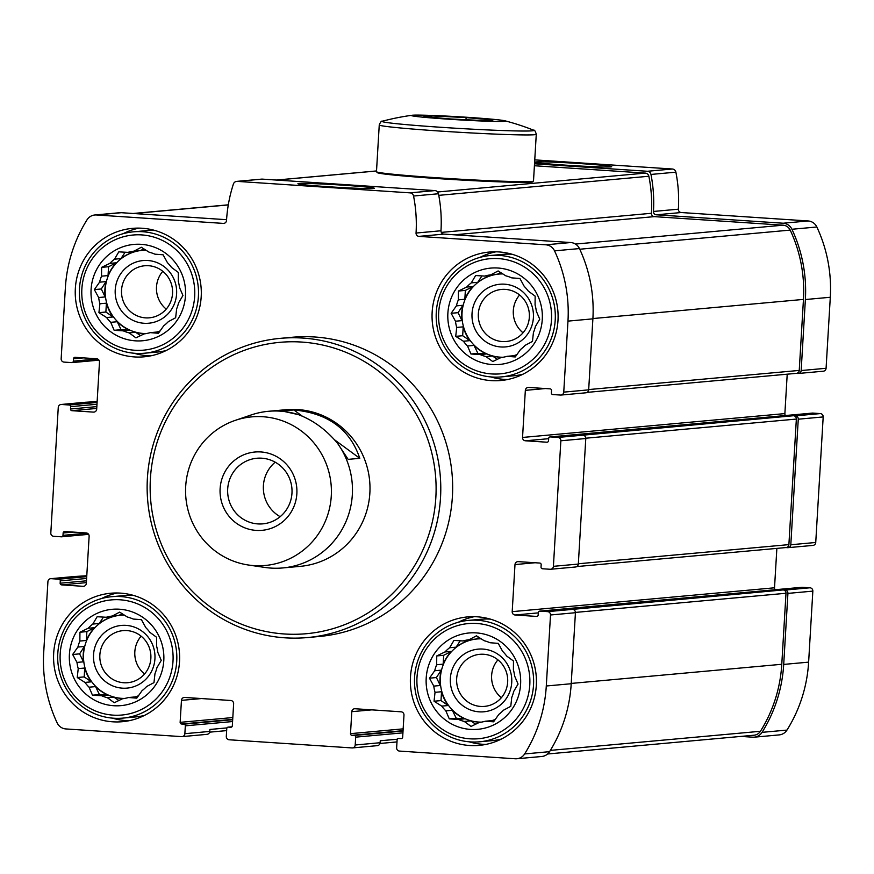 <?xml version="1.0" encoding="UTF-8"?>
<svg xmlns="http://www.w3.org/2000/svg" width="874" height="874" viewBox="0 0 874 874"><rect width="100%" height="100%" fill="white"/><g stroke="black" fill="none" stroke-linecap="round" stroke-linejoin="round"><path stroke-width="1.31" d="M201.195 296.767A64.49 63.026 -95.2 0 0 132.433 228.365A64.49 63.026 -95.2 0 0 75.35 288.409A64.49 63.026 -95.2 0 0 144.112 356.811A64.49 63.026 -95.2 0 0 201.195 296.767M536.319 685.336A64.49 63.026 -95.2 0 0 467.557 616.924A64.49 63.026 -95.2 0 0 410.474 676.979A64.49 63.026 -95.2 0 0 479.236 745.38A64.49 63.026 -95.2 0 0 536.319 685.336M307.561 637.55L319.436 636.469A150.219 146.799 -95.2 0 0 452.393 496.596A150.219 146.799 -95.2 0 0 292.233 337.266L280.357 338.347A150.219 146.799 84.8 0 1 440.157 474.658A150.219 146.799 84.8 0 1 307.561 637.55A150.219 146.799 84.8 0 1 147.4 478.22A150.219 146.799 84.8 0 1 280.357 338.347M515.081 614.99A3.146 3.07 -95.2 0 1 512.197 611.647L514.994 564.571A3.146 3.07 -95.2 0 1 518.249 561.632L539.728 563.053A1.573 1.54 -95.2 0 1 541.17 564.724L541.028 567.084A1.573 1.54 -95.2 0 0 542.47 568.755L550.15 569.269A3.146 3.07 -95.2 0 0 553.406 566.33L560.857 440.78A3.146 3.07 -95.2 0 0 557.983 437.437L550.303 436.924A1.573 1.54 -95.2 0 0 548.675 438.398L548.533 440.747A1.573 1.54 -95.2 0 1 546.906 442.211L525.427 440.791A3.146 3.07 -95.2 0 1 522.543 437.448L525.34 390.361A3.146 3.07 -95.2 0 1 528.595 387.433L550.085 388.854A1.573 1.54 -95.2 0 1 551.527 390.525L551.385 392.885A1.573 1.54 -95.2 0 0 552.827 394.556L560.496 395.059A3.146 3.07 -95.2 0 0 563.752 392.131L567.969 321.119A142.353 139.119 -95.2 0 0 554.531 250.849A10.619 10.379 -95.2 0 0 545.802 244.807L418.941 236.384A3.146 3.07 -95.2 0 1 416.057 233.041A143.533 140.266 -95.2 0 0 413.555 196.016A3.933 3.846 -95.2 0 0 410.015 192.859L237.269 181.388A3.933 3.846 -95.2 0 0 233.391 184.053A143.533 140.266 -95.2 0 0 226.53 220.456A3.146 3.07 -95.2 0 1 223.274 223.394L96.402 214.971A10.619 10.379 -95.2 0 0 87.029 219.811A142.353 139.119 -95.2 0 0 65.375 287.743L61.158 358.766A3.146 3.07 -95.2 0 0 64.042 362.098L71.712 362.612A1.573 1.54 -95.2 0 0 73.34 361.148L73.482 358.788A1.573 1.54 -95.2 0 1 75.109 357.324L96.599 358.755A3.146 3.07 -95.2 0 1 99.483 362.087L96.686 409.174A3.146 3.07 -95.2 0 1 93.431 412.113L71.941 410.682A1.573 1.54 -95.2 0 1 70.499 409.01L70.641 406.661A1.573 1.54 -95.2 0 0 69.199 404.99L61.519 404.476A3.146 3.07 -95.2 0 0 58.263 407.415L50.812 532.965A3.146 3.07 -95.2 0 0 53.696 536.308L61.366 536.811A1.573 1.54 -95.2 0 0 62.994 535.347L63.136 532.987A1.573 1.54 -95.2 0 1 64.763 531.523L86.242 532.954A3.146 3.07 -95.2 0 1 89.126 536.297L86.329 583.373A3.146 3.07 -95.2 0 1 83.074 586.312L61.595 584.881A1.573 1.54 -95.2 0 1 60.153 583.209L60.284 580.86A1.573 1.54 -95.2 0 0 58.853 579.189L51.173 578.675A3.146 3.07 -95.2 0 0 47.917 581.614L43.7 652.627A142.353 139.119 -95.2 0 0 57.149 722.896A10.619 10.379 -95.2 0 0 65.867 728.938L181.606 736.618A3.146 3.07 -95.2 0 0 184.862 733.69L185.332 725.835A1.573 1.54 -95.2 0 0 183.89 724.164L181.584 724.011A1.573 1.54 -95.2 0 1 180.142 722.339L181.453 700.369A3.146 3.07 -95.2 0 1 184.709 697.441L230.747 700.489A3.146 3.07 -95.2 0 1 233.631 703.832L232.32 725.802A1.573 1.54 -95.2 0 1 230.692 727.277L228.398 727.124A1.573 1.54 -95.2 0 0 226.77 728.588L226.3 736.432A3.146 3.07 -95.2 0 0 229.185 739.775L351.949 747.926A3.146 3.07 -95.2 0 0 355.205 744.998L355.674 737.143A1.573 1.54 -95.2 0 0 354.232 735.471L351.927 735.329A1.573 1.54 -95.2 0 1 350.496 733.657L351.796 711.676A3.146 3.07 -95.2 0 1 355.052 708.748L401.09 711.807A3.146 3.07 -95.2 0 1 403.974 715.151L402.674 737.121A1.573 1.54 -95.2 0 1 401.046 738.585L398.741 738.432A1.573 1.54 -95.2 0 0 397.113 739.896L396.643 747.751A3.146 3.07 -95.2 0 0 399.527 751.083L515.267 758.774A10.619 10.379 -95.2 0 0 524.64 753.934A142.353 139.119 -95.2 0 0 546.294 685.992L550.511 614.979A3.146 3.07 -95.2 0 0 547.627 611.636L539.957 611.123A1.573 1.54 -95.2 0 0 538.329 612.598L538.187 614.946A1.573 1.54 -95.2 0 1 536.56 616.421L515.081 614.99L538.308 612.882M557.994 320.452A64.49 63.026 -95.2 0 0 489.232 252.051A64.49 63.026 -95.2 0 0 432.16 312.094A64.49 63.026 -95.2 0 0 500.911 380.507A64.49 63.026 -95.2 0 0 557.994 320.452M179.52 661.64A64.49 63.026 -95.2 0 0 110.758 593.238A64.49 63.026 -95.2 0 0 53.675 653.282A64.49 63.026 -95.2 0 0 122.436 721.695A64.49 63.026 -95.2 0 0 179.52 661.64M740.923 736.411L752.678 737.186A10.619 10.379 -95.2 0 0 762.052 732.346A142.353 139.119 -95.2 0 0 783.705 664.415L787.922 593.391A3.146 3.07 -95.2 0 0 785.038 590.059L783.115 589.928A3.146 3.07 -95.2 0 1 785.999 593.271L781.782 664.284A140.386 137.196 -95.2 0 1 760.424 731.287A8.653 8.456 -95.2 0 1 754.087 735.209L547.594 753.989M754.262 737.175L779.182 734.903A10.619 10.379 -95.2 0 0 786.971 730.085A142.353 139.119 -95.2 0 0 808.625 662.142L812.842 591.13A3.146 3.07 -95.2 0 0 809.958 587.787L802.288 587.284A1.573 1.54 -95.2 0 0 801.819 587.317M785.868 547.572L787.55 547.681A3.146 3.07 -95.2 0 0 790.806 544.742L798.268 419.192A3.146 3.07 -95.2 0 0 795.384 415.849L793.472 415.729A3.146 3.07 -95.2 0 1 796.356 419.072L788.894 544.622A3.146 3.07 -95.2 0 1 786.108 547.55L576.818 566.571M788.031 547.67L812.951 545.409A3.146 3.07 -95.2 0 0 815.737 542.481L823.188 416.931A3.146 3.07 -95.2 0 0 820.304 413.588L812.634 413.074A1.573 1.54 -95.2 0 0 812.164 413.118M796.225 373.373L797.907 373.482A3.146 3.07 -95.2 0 0 801.163 370.543L805.38 299.531A142.353 139.119 -95.2 0 0 791.931 229.261A10.619 10.379 -95.2 0 0 783.213 223.22L656.341 214.796L681.261 212.535L808.133 220.958A10.619 10.379 -95.2 0 1 816.851 227A142.353 139.119 -95.2 0 1 830.3 297.269L826.083 368.282A3.146 3.07 -95.2 0 1 823.297 371.21L798.377 373.471M656.341 214.796A3.146 3.07 -95.2 0 1 653.457 211.453L678.377 209.192A3.146 3.07 -95.2 0 0 681.261 212.535M653.457 211.453A143.533 140.266 -95.2 0 0 650.966 174.439A3.933 3.846 -95.2 0 0 647.426 171.271L534.517 163.777M678.377 209.192A143.533 140.266 -95.2 0 0 675.886 172.167A3.933 3.846 -95.2 0 0 672.346 169.01L534.757 159.876M536.188 161.93A38.259 1.245 3.4 0 0 535.347 162.182A38.259 1.245 3.4 0 0 573.442 165.645A38.259 1.245 3.4 0 0 611.68 166.715A38.259 1.245 3.4 0 0 578.227 163.449A38.259 1.245 3.4 0 0 536.188 161.93M516.862 758.752L541.782 756.491A10.619 10.379 -95.2 0 0 549.56 751.673A142.353 139.119 -95.2 0 0 571.214 683.73L575.431 612.718A3.146 3.07 -95.2 0 0 572.546 609.375L783.115 589.928M512.197 611.647L774.517 587.798A3.146 3.07 -95.2 0 0 775.03 589.742M774.517 587.798L776.866 548.391M550.62 569.258L575.54 566.997A3.146 3.07 -95.2 0 0 578.326 564.069L585.788 438.519A3.146 3.07 -95.2 0 0 582.903 435.176L793.472 415.729M522.543 437.448L784.874 413.599A3.146 3.07 -95.2 0 0 785.387 415.543M784.874 413.599L787.212 374.192M560.966 395.059L585.886 392.797A3.146 3.07 -95.2 0 0 588.672 389.859L592.889 318.846A142.353 139.119 -95.2 0 0 579.451 248.577A10.619 10.379 -95.2 0 0 570.722 242.535L443.861 234.112A3.146 3.07 -95.2 0 1 440.977 230.769A143.533 140.266 -95.2 0 0 438.475 193.755A3.933 3.846 -95.2 0 0 434.946 190.587L262.189 179.115A3.933 3.846 -95.2 0 0 261.599 179.126L236.679 181.388M298.777 183.507A38.259 1.245 3.4 0 0 297.936 183.758A38.259 1.245 3.4 0 0 336.031 187.222A38.259 1.245 3.4 0 0 374.269 188.292A38.259 1.245 3.4 0 0 340.816 185.037A38.259 1.245 3.4 0 0 298.777 183.507M226.574 219.691L121.322 212.699A10.619 10.379 -95.2 0 0 119.738 212.721L94.818 214.982M97.134 401.537L86.45 402.215A3.146 3.07 -95.2 0 0 85.969 402.215L61.049 404.487M86.788 575.737L76.093 576.414A3.146 3.07 -95.2 0 0 75.623 576.414L50.703 578.686M182.076 736.618L206.996 734.346A3.146 3.07 -95.2 0 0 209.782 731.418L209.902 729.462L226.967 727.911M352.43 747.926L377.349 745.653A3.146 3.07 -95.2 0 0 380.124 742.725L380.245 740.77L397.309 739.218M441.304 232.397L651.425 213.289A141.566 138.343 -95.2 0 0 648.858 176.253A3.933 3.846 -95.2 0 0 645.329 173.107L534.407 165.743M651.425 213.289A3.146 3.07 -95.2 0 0 654.309 216.632L783.093 225.186A8.653 8.456 -95.2 0 1 790.205 230.102A140.386 137.196 -95.2 0 1 803.457 299.411L799.24 370.423A3.146 3.07 -95.2 0 1 796.454 373.351L587.164 392.371M235.226 420.383L251.078 414.986A78.649 76.857 84.8 0 1 268.482 411.293L286.006 409.698A78.649 76.857 84.8 0 1 369.669 481.071A78.649 76.857 84.8 0 1 300.252 566.352L282.717 567.947A78.649 76.857 84.8 0 1 264.942 567.444L248.38 565.008A74.607 72.913 84.8 0 1 185.878 497.776A74.607 72.913 84.8 0 1 235.226 420.383A74.607 72.913 84.8 0 1 262.91 416.734A74.607 72.913 84.8 0 1 331.049 498.923A74.607 72.913 84.8 0 1 248.38 565.008M150.404 478.548A146.286 142.954 84.8 0 1 371.996 366.37A146.286 142.954 84.8 0 1 356.974 619.163A146.286 142.954 84.8 0 1 150.404 478.548M479.968 257.382A64.49 63.026 84.8 0 1 495.919 251.81M507.532 379.534A64.49 63.026 84.8 0 1 490.838 376.923M490.227 255.514A60.951 59.563 84.8 0 1 555.066 310.827A60.951 59.563 84.8 0 1 501.261 376.913A60.951 59.563 84.8 0 1 436.279 312.269A60.951 59.563 84.8 0 1 490.227 255.514L502.845 254.367A60.951 59.563 84.8 0 1 512.088 254.258M522.991 374.203A60.951 59.563 84.8 0 1 513.89 375.765L501.261 376.913M438.682 312.531A57.804 56.493 84.8 0 1 526.246 268.198A57.804 56.493 84.8 0 1 520.303 368.096A57.804 56.493 84.8 0 1 438.682 312.531M447.881 313.143A48.365 47.272 84.8 0 1 521.155 276.053A48.365 47.272 84.8 0 1 516.184 359.64A48.365 47.272 84.8 0 1 447.881 313.143M523.045 332.797A26.144 25.543 84.8 0 1 513.311 310.609A26.144 25.543 84.8 0 1 519.604 294.975M478.34 313.788A26.144 25.543 84.8 0 1 501.479 289.447A26.144 25.543 84.8 0 1 529.283 313.165A26.144 25.543 84.8 0 1 506.21 341.505A26.144 25.543 84.8 0 1 478.34 313.788M472.026 313.548A31.464 30.743 84.8 0 1 519.68 289.414A31.464 30.743 84.8 0 1 516.447 343.777A31.464 30.743 84.8 0 1 472.026 313.548M503.063 357.258A41.679 40.739 84.8 0 1 462.051 312.881A41.679 40.739 84.8 0 1 498.781 274.086M458.347 299.858L464.837 299.269A41.679 40.739 -95.2 0 1 473.129 286.475L466.64 287.076L458.413 291.042L458.347 299.858A41.679 40.739 84.8 0 0 456.381 305.878L462.87 305.288A41.679 40.739 -95.2 0 0 461.723 312.914A41.679 40.739 -95.2 0 0 461.964 320.627L455.463 321.217A41.679 40.739 84.8 0 0 456.709 327.444L463.198 326.854A41.679 40.739 -95.2 0 0 469.917 340.642L463.417 341.231A41.679 40.739 84.8 0 0 467.535 346.006L474.025 345.416A41.679 40.739 -95.2 0 0 486.567 353.948L480.077 354.538A41.679 40.739 84.8 0 0 485.966 356.581L492.455 355.991A41.679 40.739 -95.2 0 0 502.9 357.28M466.64 287.076A41.679 40.739 84.8 0 1 471.283 282.881L477.783 282.291A41.679 40.739 -95.2 0 1 491.232 275.485L484.731 276.075A41.679 40.739 84.8 0 1 490.817 274.829L497.317 274.239A41.679 40.739 -95.2 0 1 498.617 274.097A41.679 40.739 -95.2 0 1 502.878 273.944M490.817 274.829L498.125 270.94L505.817 275.823A41.679 40.739 84.8 0 1 511.716 277.866L519.921 278.478L524.247 286.399A41.679 40.739 84.8 0 1 528.366 291.173L535.15 296.133L535.074 304.96A41.679 40.739 84.8 0 1 536.319 311.188L539.739 319.185L535.401 326.526A41.679 40.739 84.8 0 1 533.435 332.546L532.463 341.439L525.143 345.328A41.679 40.739 84.8 0 1 520.5 349.524L515.256 356.953L507.051 356.33L513.541 355.74A41.679 40.739 -95.2 0 0 516.927 354.604M507.051 356.33A41.679 40.739 84.8 0 1 500.966 357.575L492.75 361.541L485.966 356.581M484.731 276.075L475.62 275.539L471.283 282.881M456.381 305.878L451.137 313.296L455.463 321.217M456.709 327.444L455.725 336.348L463.417 341.231M467.535 346.006L470.955 354.003L480.077 354.538M458.293 622.255A64.49 63.026 84.8 0 1 474.243 616.683M485.846 744.419A64.49 63.026 84.8 0 1 469.152 741.808M468.54 620.387A60.951 59.563 84.8 0 1 533.38 675.7A60.951 59.563 84.8 0 1 479.586 741.797A60.951 59.563 84.8 0 1 414.593 677.142A60.951 59.563 84.8 0 1 468.54 620.387L481.17 619.24A60.951 59.563 84.8 0 1 490.412 619.142M501.315 739.087A60.951 59.563 84.8 0 1 492.204 740.649L479.586 741.797M416.996 677.405A57.804 56.493 84.8 0 1 504.56 633.082A57.804 56.493 84.8 0 1 498.628 732.969A57.804 56.493 84.8 0 1 416.996 677.405M101.482 598.57A64.49 63.026 84.8 0 1 117.433 592.998M129.046 720.722A64.49 63.026 84.8 0 1 112.353 718.122M111.741 596.702A60.951 59.563 84.8 0 1 176.581 652.015A60.951 59.563 84.8 0 1 122.775 718.111A60.951 59.563 84.8 0 1 57.793 653.457A60.951 59.563 84.8 0 1 111.741 596.702L124.37 595.555A60.951 59.563 84.8 0 1 133.613 595.445M144.516 715.391A60.951 59.563 84.8 0 1 135.404 716.953L122.775 718.111M60.197 653.719A57.804 56.493 84.8 0 1 147.761 609.386A57.804 56.493 84.8 0 1 141.828 709.284A57.804 56.493 84.8 0 1 60.197 653.719M123.168 233.697A64.49 63.026 84.8 0 1 139.108 228.114M150.721 355.849A64.49 63.026 84.8 0 1 134.028 353.238M133.416 231.828A60.951 59.563 84.8 0 1 198.256 287.131A60.951 59.563 84.8 0 1 144.461 353.227A60.951 59.563 84.8 0 1 79.468 288.573A60.951 59.563 84.8 0 1 133.416 231.828L146.045 230.681A60.951 59.563 84.8 0 1 155.288 230.572M166.191 350.518A60.951 59.563 84.8 0 1 157.08 352.08L144.461 353.227M81.872 288.846A57.804 56.493 84.8 0 1 169.436 244.512A57.804 56.493 84.8 0 1 163.504 344.411A57.804 56.493 84.8 0 1 81.872 288.846M426.206 678.016A48.365 47.272 84.8 0 1 499.48 640.926A48.365 47.272 84.8 0 1 494.509 724.513A48.365 47.272 84.8 0 1 426.206 678.016M501.37 697.681A26.144 25.543 84.8 0 1 491.625 675.482A26.144 25.543 84.8 0 1 497.929 659.859M456.665 678.661A26.144 25.543 84.8 0 1 479.793 654.32A26.144 25.543 84.8 0 1 507.608 678.049A26.144 25.543 84.8 0 1 484.535 706.389A26.144 25.543 84.8 0 1 456.665 678.661M450.35 678.421A31.464 30.743 84.8 0 1 498.005 654.298A31.464 30.743 84.8 0 1 494.771 708.661A31.464 30.743 84.8 0 1 450.35 678.421M481.388 722.132A41.679 40.739 84.8 0 1 440.376 677.754A41.679 40.739 84.8 0 1 477.106 638.96M436.672 664.743L443.162 664.153A41.679 40.739 -95.2 0 1 451.454 651.359L444.953 651.949L436.738 655.926L436.672 664.743A41.679 40.739 84.8 0 0 434.695 670.751L441.195 670.161A41.679 40.739 -95.2 0 0 440.037 677.787A41.679 40.739 -95.2 0 0 440.278 685.511L433.788 686.101A41.679 40.739 84.8 0 0 435.034 692.328L441.523 691.738A41.679 40.739 -95.2 0 0 448.231 705.526L441.741 706.116A41.679 40.739 84.8 0 0 445.86 710.879L452.35 710.289A41.679 40.739 -95.2 0 0 464.892 718.832L458.391 719.422A41.679 40.739 84.8 0 0 464.28 721.454L470.78 720.864A41.679 40.739 -95.2 0 0 481.224 722.164M444.953 651.949A41.679 40.739 84.8 0 1 449.607 647.754L456.097 647.164A41.679 40.739 -95.2 0 1 469.557 640.358L463.056 640.948A41.679 40.739 84.8 0 1 469.141 639.702L475.631 639.113A41.679 40.739 -95.2 0 1 476.931 638.981A41.679 40.739 -95.2 0 1 481.203 638.818M469.141 639.702L476.45 635.813L484.141 640.708A41.679 40.739 84.8 0 1 490.03 642.74L498.246 643.362L502.572 651.272A41.679 40.739 84.8 0 1 506.691 656.046L513.475 661.017L513.399 669.834A41.679 40.739 84.8 0 1 514.644 676.061L518.063 684.058L513.726 691.4A41.679 40.739 84.8 0 1 511.76 697.419L510.777 706.323L503.468 710.212A41.679 40.739 84.8 0 1 498.825 714.397L493.581 721.826L485.376 721.214L491.865 720.624A41.679 40.739 -95.2 0 0 495.252 719.477M485.376 721.214A41.679 40.739 84.8 0 1 479.291 722.448L471.064 726.425L464.28 721.454M463.056 640.948L453.945 640.413L449.607 647.754M434.695 670.751L429.462 678.18L433.788 686.101M435.034 692.328L434.05 701.221L441.741 706.116M445.86 710.879L449.28 718.887L458.391 719.422M69.407 654.331A48.365 47.272 84.8 0 1 142.67 617.241A48.365 47.272 84.8 0 1 137.71 700.828A48.365 47.272 84.8 0 1 69.407 654.331M144.56 673.985A26.144 25.543 84.8 0 1 134.825 651.796A26.144 25.543 84.8 0 1 141.129 636.174M99.855 654.976A26.144 25.543 84.8 0 1 122.994 630.635A26.144 25.543 84.8 0 1 150.798 654.353A26.144 25.543 84.8 0 1 127.724 682.703A26.144 25.543 84.8 0 1 99.855 654.976M93.54 654.735A31.464 30.743 84.8 0 1 141.195 630.602A31.464 30.743 84.8 0 1 137.972 684.976A31.464 30.743 84.8 0 1 93.54 654.735M124.589 698.446A41.679 40.739 84.8 0 1 83.565 654.069A41.679 40.739 84.8 0 1 120.295 615.274M79.862 641.046L86.362 640.456A41.679 40.739 -95.2 0 1 94.654 627.674L88.154 628.264L79.938 632.23L79.862 641.046A41.679 40.739 84.8 0 0 77.895 647.066L84.396 646.476A41.679 40.739 -95.2 0 0 83.238 654.102A41.679 40.739 -95.2 0 0 83.478 661.815L76.988 662.405A41.679 40.739 84.8 0 0 78.223 668.632L84.723 668.042A41.679 40.739 -95.2 0 0 91.431 681.829L84.942 682.419A41.679 40.739 84.8 0 0 89.05 687.193L95.55 686.603A41.679 40.739 -95.2 0 0 108.081 695.136L101.592 695.726A41.679 40.739 84.8 0 0 107.48 697.769L113.97 697.179A41.679 40.739 -95.2 0 0 124.425 698.479M88.154 628.264A41.679 40.739 84.8 0 1 92.808 624.069L99.297 623.479A41.679 40.739 -95.2 0 1 112.746 616.673L106.257 617.263A41.679 40.739 84.8 0 1 112.342 616.017L118.831 615.427A41.679 40.739 -95.2 0 1 120.131 615.285A41.679 40.739 -95.2 0 1 124.403 615.132M112.342 616.017L119.651 612.128L127.342 617.011A41.679 40.739 84.8 0 1 133.23 619.054L141.435 619.666L145.772 627.587A41.679 40.739 84.8 0 1 149.88 632.361L156.665 637.332L156.599 646.148A41.679 40.739 84.8 0 1 157.833 652.375L161.253 660.373L156.927 667.714A41.679 40.739 84.8 0 1 154.96 673.734L153.977 682.627L146.668 686.516A41.679 40.739 84.8 0 1 142.014 690.711L136.781 698.14L128.565 697.518L135.066 696.928A41.679 40.739 -95.2 0 0 138.453 695.791M128.565 697.518A41.679 40.739 84.8 0 1 122.48 698.763L114.265 702.74L107.48 697.769M106.257 617.263L97.134 616.727L92.808 624.069M77.895 647.066L72.651 654.495L76.988 662.405M78.223 668.632L77.24 677.536L84.942 682.419M89.05 687.193L92.48 695.191L101.592 695.726M91.082 289.458A48.365 47.272 84.8 0 1 164.356 252.357A48.365 47.272 84.8 0 1 159.385 335.944A48.365 47.272 84.8 0 1 91.082 289.458M166.246 309.112A26.144 25.543 84.8 0 1 156.501 286.912A26.144 25.543 84.8 0 1 162.804 271.29M121.541 290.092A26.144 25.543 84.8 0 1 144.669 265.762A26.144 25.543 84.8 0 1 172.473 289.48A26.144 25.543 84.8 0 1 149.41 317.819A26.144 25.543 84.8 0 1 121.541 290.092M115.226 289.851A31.464 30.743 84.8 0 1 162.881 265.729A31.464 30.743 84.8 0 1 159.647 320.092A31.464 30.743 84.8 0 1 115.226 289.851M146.264 333.562A41.679 40.739 84.8 0 1 105.251 289.196A41.679 40.739 84.8 0 1 141.97 250.39M101.537 276.173L108.037 275.583A41.679 40.739 -95.2 0 1 116.329 262.79L109.829 263.38L101.613 267.357L101.537 276.173A41.679 40.739 84.8 0 0 99.57 282.182L106.071 281.592A41.679 40.739 -95.2 0 0 104.913 289.218A41.679 40.739 -95.2 0 0 105.153 296.942L98.664 297.531A41.679 40.739 84.8 0 0 99.898 303.759L106.399 303.169A41.679 40.739 -95.2 0 0 113.107 316.956L106.617 317.546A41.679 40.739 84.8 0 0 110.736 322.32L117.225 321.73A41.679 40.739 -95.2 0 0 129.767 330.263L123.267 330.853A41.679 40.739 84.8 0 0 129.155 332.885L135.656 332.295A41.679 40.739 -95.2 0 0 146.1 333.595M109.829 263.38A41.679 40.739 84.8 0 1 114.483 259.196L120.973 258.606A41.679 40.739 -95.2 0 1 134.421 251.788L127.932 252.378A41.679 40.739 84.8 0 1 134.017 251.144L140.506 250.554A41.679 40.739 -95.2 0 1 141.807 250.412A41.679 40.739 -95.2 0 1 146.078 250.248M134.017 251.144L141.326 247.255L149.017 252.138A41.679 40.739 84.8 0 1 154.906 254.17L163.11 254.793L167.447 262.703A41.679 40.739 84.8 0 1 171.566 267.477L178.351 272.448L178.274 281.264A41.679 40.739 84.8 0 1 179.509 287.491L182.939 295.499L178.602 302.841A41.679 40.739 84.8 0 1 176.635 308.85L175.652 317.754L168.343 321.643A41.679 40.739 84.8 0 1 163.7 325.838L158.456 333.256L150.241 332.644L156.741 332.054A41.679 40.739 -95.2 0 0 160.128 330.918M150.241 332.644A41.679 40.739 84.8 0 1 144.166 333.89L135.94 337.856L129.155 332.885M127.932 252.378L118.809 251.854L114.483 259.196M99.57 282.182L94.337 289.611L98.664 297.531M99.898 303.759L98.926 312.663L106.617 317.546M110.736 322.32L114.155 330.317L123.267 330.853M474.025 345.416L477.903 353.369L486.567 353.948M477.903 353.369L470.955 354.003M463.198 326.854L462.674 335.714L469.917 340.642M462.674 335.714L455.725 336.348M462.87 305.288L458.085 312.673L461.964 320.627M458.085 312.673L451.137 313.296M473.129 286.475L465.361 290.408L464.837 299.269M465.361 290.408L458.413 291.042M481.924 275.9L477.783 282.291M500.671 272.535L497.317 274.239M513.541 355.74L515.999 355.904M492.455 355.991L497.361 359.323M117.225 321.73L121.104 329.684L129.767 330.263M121.104 329.684L114.155 330.317M106.399 303.169L105.874 312.029L113.107 316.956M105.874 312.029L98.926 312.663M106.071 281.592L101.286 288.977L105.153 296.942M101.286 288.977L94.337 289.611M116.329 262.79L108.562 266.723L108.037 275.583M108.562 266.723L101.613 267.357M125.113 252.215L120.973 258.606M143.871 248.85L140.506 250.554M156.741 332.054L159.199 332.218M135.656 332.295L140.561 335.638M95.55 686.603L99.428 694.568L108.081 695.136M99.428 694.568L92.48 695.191M84.723 668.042L84.199 676.902L91.431 681.829M84.199 676.902L77.24 677.536M84.396 646.476L79.6 653.861L83.478 661.815M79.6 653.861L72.651 654.495M94.654 627.674L86.887 631.596L86.362 640.456M86.887 631.596L79.938 632.23M103.438 617.088L99.297 623.479M122.185 613.723L118.831 615.427M135.066 696.928L137.524 697.091M113.97 697.179L118.875 700.511M452.35 710.289L456.228 718.253L464.892 718.832M456.228 718.253L449.28 718.887M441.523 691.738L440.999 700.598L448.231 705.526M440.999 700.598L434.05 701.221M441.195 670.161L436.41 677.547L440.278 685.511M436.41 677.547L429.462 678.18M451.454 651.359L443.686 655.292L443.162 664.153M443.686 655.292L436.738 655.926M460.237 640.784L456.097 647.164M478.996 637.419L475.631 639.113M491.865 720.624L494.323 720.777M470.78 720.864L475.685 724.207M268.482 411.293A78.649 76.857 84.8 0 1 280.259 411.151A78.649 76.857 84.8 0 1 298.438 414.637C313.231 420.252 326.264 429.811 337.528 443.304A78.649 76.857 84.8 0 1 345.733 522.128A78.649 76.857 84.8 0 1 282.717 567.947M337.528 443.304L348.158 459.374L359.793 458.326C349.95 429.232 327.969 413.118 293.839 409.961L282.204 411.02L298.438 414.637M260.813 451.945A39.319 38.434 84.8 0 1 290.55 512.994A39.319 38.434 84.8 0 1 224.094 508.581A39.319 38.434 84.8 0 1 260.813 451.945M359.793 458.326L334.502 439.775M302.349 416.199L293.839 409.961M261.785 458.195A32.939 32.185 84.8 0 1 292.025 490.664A32.939 32.185 84.8 0 1 262.823 523.854A32.939 32.185 84.8 0 1 227.775 493.963A32.939 32.185 84.8 0 1 256.858 458.249A32.939 32.185 84.8 0 1 261.785 458.195M280.161 516.676A32.939 32.185 84.8 0 1 275.212 462.182M412.397 115.226A47.185 1.529 -176.6 0 1 459.669 116.821A47.185 1.529 -176.6 0 1 504.932 120.798A47.185 1.529 -176.6 0 1 458.347 119.814A47.185 1.529 -176.6 0 1 411.971 115.281A47.185 1.529 -176.6 0 1 412.397 115.226M450.766 118.984L423.912 116.592L431.581 115.903L466.115 117.586L492.969 119.978L485.288 120.667L450.766 118.984M533.501 181.016A78.649 2.546 -176.6 0 1 533.446 181.093A78.649 2.546 -176.6 0 1 454.841 178.897A78.649 2.546 -176.6 0 1 376.519 171.774A78.649 2.546 -176.6 0 1 376.476 171.686L379.25 124.96A78.649 2.546 -176.6 0 0 457.615 132.171A78.649 2.546 -176.6 0 0 536.275 134.29L533.501 181.016M533.446 181.093L532.616 181.836A77.862 2.524 -176.6 0 1 454.786 179.651A77.862 2.524 -176.6 0 1 377.251 172.604L376.519 171.774M431.505 117.269L431.581 115.903M465.984 119.727L466.115 117.586M762.052 732.346L786.971 730.085M783.705 664.415L808.625 662.142M787.922 593.391L812.842 591.13M785.038 590.059L809.958 587.787M790.806 544.742L815.737 542.481M798.268 419.192L823.188 416.931M795.384 415.849L820.304 413.588M801.163 370.543L826.083 368.282M805.38 299.531L830.3 297.269M791.931 229.261L816.851 227M783.213 223.22L808.133 220.958M650.966 174.439L675.886 172.167M647.426 171.271L672.346 169.01M524.64 753.934L549.56 751.673M546.294 685.992L571.214 683.73M550.511 614.979L575.431 612.718M547.627 611.636L572.546 609.375M539.957 611.123L802.288 587.284M514.994 564.571L535.019 562.747M553.406 566.33L578.326 564.069M560.857 440.78L585.788 438.519M557.983 437.437L582.903 435.176M550.303 436.924L812.634 413.074M525.427 440.791L548.664 438.682M525.34 390.361L545.376 388.548M563.752 392.131L588.672 389.859M567.969 321.119L592.889 318.846M554.531 250.849L579.451 248.577M545.802 244.807L570.722 242.535M418.941 236.384L443.861 234.112M416.057 233.041L440.977 230.769M413.555 196.016L438.475 193.755M410.015 192.859L434.946 190.587M237.269 181.388L262.189 179.115M223.274 223.394L224.203 223.307M96.402 214.971L121.322 212.699M73.34 361.148L97.495 358.952M73.482 358.788L83.5 357.881M93.431 412.113L94.359 412.025M71.941 410.682L96.73 408.431M70.499 409.01L96.828 406.618M70.641 406.661L96.97 404.258M69.199 404.99L97.08 402.455M61.519 404.476L86.45 402.215M62.994 535.347L87.138 533.151M63.136 532.987L73.154 532.08M83.074 586.312L84.013 586.225M61.595 584.881L86.373 582.63M60.153 583.209L86.482 580.817M60.284 580.86L86.624 578.468M58.853 579.189L86.734 576.654M51.173 578.675L76.093 576.414M184.862 733.69L209.782 731.418M185.332 725.835L232.582 721.542M183.89 724.164L232.681 719.728M181.584 724.011L232.703 719.368M180.142 722.339L232.812 717.554M181.453 700.369L201.479 698.555M228.398 727.124L231.894 726.807M355.205 744.998L380.124 742.725M355.674 737.143L402.925 732.849M354.232 735.471L403.034 731.035M351.927 735.329L403.056 730.675M350.496 733.657L403.154 728.861M351.796 711.676L371.832 709.863M575.442 612.412L785.999 593.271M571.235 683.424L781.782 664.284M550.358 750.384L760.424 731.287M133.733 213.529L228.278 204.931M276.577 180.077L376.519 170.987M437.645 191.985L645.329 173.107M438.781 195.35L648.858 176.253M454.338 234.811L654.309 216.632M575.442 244.065L783.093 225.186M579.757 249.232L790.205 230.102M592.911 318.551L803.457 299.411M588.694 389.564L799.24 370.423M585.788 438.213L796.356 419.072M578.337 563.763L788.894 544.622M504.932 120.798A240.612 240.612 0 0 1 533.457 130.139A75.962 2.458 -176.6 0 1 457.834 128.358A75.962 2.458 -176.6 0 1 382.539 121.18C381.588 120.678 380.485 121.934 379.25 124.96M539.717 611.134L802.048 587.284M550.074 436.934L812.394 413.085M71.952 362.612L98.97 360.154M61.606 536.811L88.613 534.353M228.158 727.124L231.916 726.786M379.993 743.468L396.993 741.917M209.651 732.161L226.65 730.609M77.775 576.523L86.788 575.704M88.132 402.324L97.134 401.505M133.077 213.485L228.3 204.822M276.282 180.055L376.519 170.943M411.971 115.281A240.612 240.612 0 0 0 382.539 121.18M533.457 130.139C534.473 129.756 535.401 131.133 536.275 134.29"/></g></svg>
